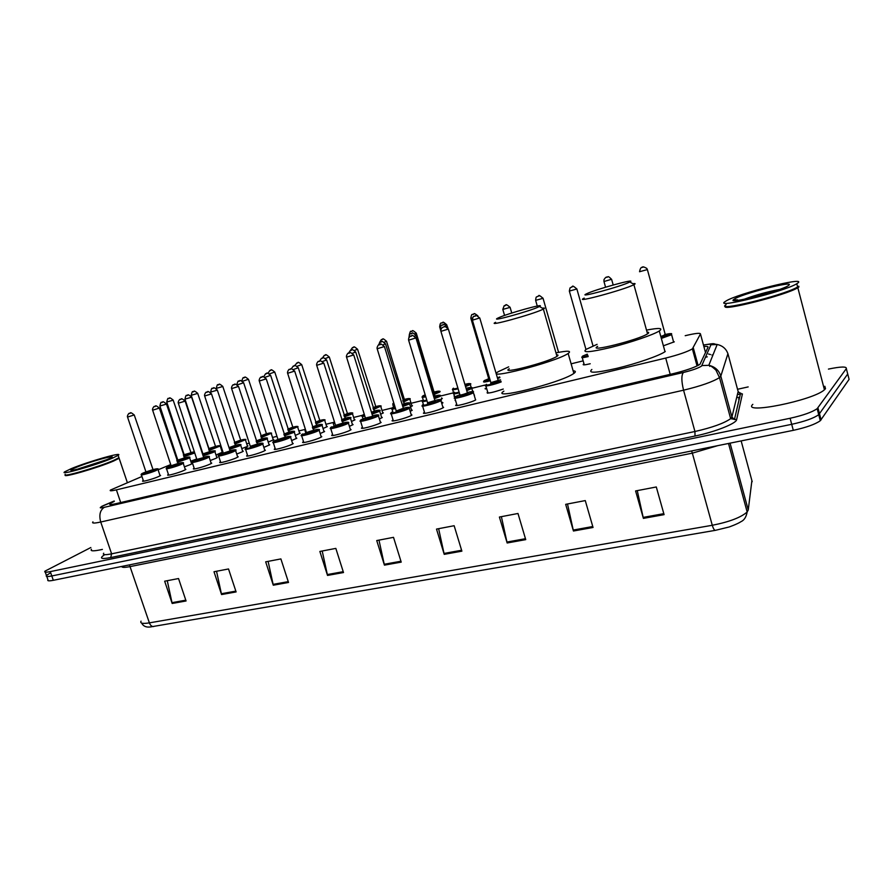 <?xml version="1.0" encoding="UTF-8"?>
<svg xmlns="http://www.w3.org/2000/svg" width="894" height="894" viewBox="0 0 894 894"><rect width="100%" height="100%" fill="white"/><g stroke="black" fill="none" stroke-linecap="round" stroke-linejoin="round"><path stroke-width="1.34" d="M222.081 451.772L222.863 451.772M222.93 451.984L215.99 455.001M247.292 445.581L248.007 445.972L246.722 446.687L241.805 448.632M273.083 439.256L273.81 439.658L268.234 442.094M299.49 432.774L300.228 433.21L295.311 435.4M326.533 426.147L327.282 426.594L323.058 428.539M354.225 419.353L354.985 419.822L351.487 421.487M382.598 412.391L383.37 412.894L380.632 414.246M411.687 405.261L412.469 405.787L410.525 406.804M441.502 397.942L442.306 398.5L441.189 399.137M472.401 390.432L472.892 391.024M590.219 363.757C584.587 365.065 582.318 365.21 583.436 364.182L584.005 363.836M196.702 458.957L190.768 461.215M216.672 457.102L217.41 457.504L215.99 458.298L210.246 460.522M242.509 450.811L243.257 451.235L241.939 451.984L236.72 454.04M268.96 444.374L269.72 444.821L263.842 447.391M296.07 437.769L296.83 438.239L291.645 440.563M323.829 431.009L324.611 431.511L320.153 433.556M352.292 424.08L353.085 424.605L349.398 426.36M381.481 416.984L382.274 417.532L379.391 418.962M411.408 409.698L412.223 410.279L410.178 411.352M442.117 402.222L442.943 402.825L441.77 403.496M473.965 394.533L474.479 395.193M191.439 463.248L192.165 463.628L190.645 464.467L184.399 466.847M320.98 436.16L321.784 436.708L320.756 437.322C315.727 439.993 299.87 444.162 302.999 441.994L303.178 442.552M350.247 429.098L351.074 429.668L350.146 430.226C345.207 432.919 328.802 437.188 332.087 434.942L332.222 435.534M210.973 462.734L211.733 463.17L210.258 463.997C205.028 466.579 191.037 470.367 193.64 468.512L194.154 468.165M380.274 421.845L381.112 422.449L380.308 422.951C375.458 425.667 358.483 430.048 361.914 427.712L362.104 428.327M185.103 468.981L185.863 469.395L184.287 470.278C179.012 472.825 165.435 476.524 167.916 474.748L168.418 474.412M292.439 443.055L293.232 443.569L292.092 444.24C287.008 446.888 271.653 450.956 274.648 448.877L274.816 449.403M237.458 456.331L238.229 456.8L236.865 457.572C231.68 460.175 217.264 464.053 219.991 462.12L220.505 461.785M264.613 449.771L265.395 450.263L264.143 450.989C258.992 453.616 244.129 457.583 246.979 455.582L247.504 455.236M411.106 414.403L411.955 415.039L411.262 415.475C406.513 418.213 388.924 422.706 392.522 420.281L392.712 420.929M442.765 406.759L443.625 407.429L443.044 407.798C438.406 410.558 420.18 415.185 423.935 412.659L424.136 413.341M475.273 398.914L475.686 399.92C471.183 402.691 452.263 407.452 456.186 404.837L456.398 405.552M159.858 475.083L160.596 475.474L158.92 476.401C153.623 478.927 140.414 482.548 142.794 480.827L143.297 480.491M141.945 476.491L110.476 490.046C109.381 491.085 111.348 491.029 116.399 489.856L665.706 358.069C678.479 354.851 687.363 351.778 692.381 348.883L700.46 333.976C700.382 332.724 695.297 333.294 685.206 335.697M170.709 464.567L158.093 469.797M583.156 360.852L571.121 363.824M484.805 385.113L472.066 388.253M453.671 392.79L440.898 395.93M422.527 400.467L411.084 403.283M392.075 407.966L382.006 410.458M362.394 415.285L353.633 417.453M333.451 422.426L325.941 424.281M305.212 429.388L298.909 430.942M276.984 436.35L272.502 437.457M249.27 443.178L246.71 443.815M222.237 449.85L221.511 450.028M454.621 396.645L454.018 396.064M486.761 388.901L485.129 388.398L485.319 389.013M674.299 341.821L663.382 345.81M455.694 400.959L455.068 400.322M503.255 389.046C492.784 392.589 487.42 393.729 487.152 392.466L487.353 393.148M114.309 501.344L109.962 503.724C108.889 504.831 110.867 504.819 115.885 503.68L673.271 373.636C686.067 370.474 694.951 367.378 699.946 364.35L708.026 347.185C708.283 346.459 706.897 346.246 703.88 346.548M828.436 369.088C840.885 366.529 846.853 366.372 846.327 368.641L817.15 408.67C812.199 412.156 803.181 415.352 790.095 418.269L50.287 571.612C45.862 572.484 44.085 572.339 44.935 571.165L90.842 547.53M737.539 389.27L748.166 386.912M847.4 372.776L847.713 374.005L818.725 414.693C813.786 418.213 804.779 421.42 791.704 424.315L51.807 575.959C47.382 576.831 45.594 576.664 46.443 575.468L50.578 572.775M705.299 351.778L706.036 351.711M846.327 368.641L847.713 374.005L818.725 414.693C813.786 418.213 804.779 421.42 791.704 424.315L51.807 575.959C47.382 576.831 45.594 576.664 46.443 575.468L45.27 572.115M737.371 394.679L740.735 393.941M664.086 514.642L656.297 486.973L635.6 490.94L643.389 518.375L664.086 514.642M637.266 490.616L643.389 518.375M593.046 527.471L585.268 500.584L565.678 504.339L573.445 531.014L593.046 527.471M567.511 503.981L573.445 531.014M525.739 539.63L517.984 513.48L499.4 517.045L507.155 542.982L525.739 539.63M501.389 516.665L507.155 542.982M461.885 551.162L454.141 525.717L436.507 529.092L444.229 554.347L461.885 551.162M438.63 528.689L444.229 554.347M186.064 600.969L178.532 578.541L164.664 581.201L172.173 603.472L186.064 600.969M167.267 580.698L172.173 603.472M236.105 591.929L228.518 568.964L214.001 571.747L221.567 594.555L236.105 591.929M216.538 571.255L221.567 594.555M288.516 582.463L280.895 558.918L265.674 561.834L273.296 585.212L288.516 582.463M268.122 561.365L273.296 585.212M343.497 572.54L335.831 548.391L319.862 551.453L327.517 575.423L343.497 572.54M322.209 551.006L327.517 575.423M401.216 562.114L393.505 537.339L376.732 540.557L384.431 565.142L401.216 562.114M378.978 540.121L384.431 565.142M715.368 530.343C714.284 530.243 713.256 528.555 712.283 525.281C729.348 521.895 740.97 517.458 747.16 511.983C746.233 517.067 744.132 520.319 740.869 521.727C737.896 523.828 728.744 527.248 728.353 527.181L715.368 530.343L150.315 626.962C146.135 627.499 143.252 626.202 141.665 623.096M847.713 374.005L849.099 379.358L820.301 420.705C815.373 424.259 806.377 427.477 793.302 430.338L53.316 580.307C48.902 581.156 47.114 580.977 47.952 579.77L46.779 576.44M118.835 457.393L119.125 458.276L113.504 461.069C98.083 467.786 61.25 478.413 65.463 474.96M102.397 549.408C93.658 551.341 90.003 551.285 91.434 549.24M118.779 457.236L118.377 458.354L113.203 460.857C99.055 467.003 65.061 477.05 65.508 474.971M118.153 455.359L112.521 458.13C96.362 465.103 58.199 475.988 64.793 471.775L71.095 468.724C87.746 461.684 124.445 451.235 118.153 455.359L118.947 457.739L113.326 460.533C97.759 467.294 60.658 477.988 65.329 474.39M72.19 471.283L74.213 470.456M78.694 468.735L106.643 459.717M106.811 459.672L112.007 458.343M79.387 468.747L104.531 460.566M538.758 306.832C529.896 311.213 487.956 322.7 498.092 318.007L498.561 317.783C507.401 313.537 547.027 302.552 539.44 306.486L538.758 306.832M542.367 308.173C544.636 307.86 545.061 308.117 543.653 308.922L542.87 309.324C532.958 314.33 485.218 327.405 495.622 322.321M509.256 368.775C499.187 374.809 546.927 362.618 556.493 356.639L556.973 356.337C558.471 355.343 558.325 354.829 556.526 354.806M555.979 352.873C567.858 350.504 571.914 350.716 568.159 353.488L567.567 353.856C553.744 362.606 483.241 380.609 498.159 371.736L508.686 366.853M573.121 370.809C575.814 370.954 576.06 371.826 573.87 373.413L573.289 373.804C559.666 383.157 489.174 400.601 503.881 391.159M629.678 282.057C621.922 286.27 575.814 298.786 586.531 293.813L586.654 293.757C594.89 289.555 638.204 277.688 629.845 281.968L629.678 282.057M632.796 283.7C635.321 283.353 635.79 283.633 634.215 284.515L633.891 284.683C624.738 289.645 572.54 303.748 584.028 298.216L584.24 298.115M597.673 346.38C586.542 352.918 638.741 339.876 647.547 333.842L647.658 333.775C649.212 332.724 649.022 332.188 647.077 332.166M646.641 330.087C658.912 327.752 663.214 327.986 659.56 330.791L659.28 330.97C653.458 334.747 630.695 342.525 611.094 347.397C589.995 352.37 581.67 353.018 586.129 349.353L597.103 344.346M665.281 351.498L665.013 351.7C659.269 355.734 636.595 363.601 616.994 368.306C595.885 373.055 587.503 373.446 591.85 369.479M798.979 286.918L797.828 287.712C786.619 295.042 719.681 311.984 725.436 306.184M824.86 386.264L825.497 388.711L824.436 389.795C812.881 400.534 741.059 414.827 752.837 404.345M798.51 286.65L796.431 287.969C783.971 295.042 726.073 309.939 725.704 306.284M798.789 286.203L796.688 287.522C781.557 295.981 713.837 312.263 726.073 304.698M797.951 282.951L796.789 283.733C784.329 291.623 712.54 309.302 725.224 301.535L725.928 301.077C736.958 293.791 807.07 275.967 797.951 282.951M734.913 300.552L737.125 299.713M736.164 300.507L737.628 299.959M737.349 300.395L737.941 300.183M710.495 354.538L708.484 354.002M120.701 502.562L116.399 489.856M705.567 352.761L700.46 333.976M698.102 365.445L693.331 348.001M670.209 374.351L665.706 358.069M114.231 501.109L102.866 505.959C98.943 507.904 99.435 508.362 104.319 507.323L683.385 372.485C692.414 370.239 698.482 368.093 701.566 366.048L710.965 344.749C711.032 343.978 708.551 344.101 703.5 345.129M727.917 353.689L720.821 376.128L719.491 377.592C712.764 381.839 700.795 386.029 683.564 390.186L100.731 522.018C94.172 523.437 91.579 523.392 92.954 521.872M738.522 392.388C741.271 393.248 741.908 393.74 740.433 393.852L742.422 393.919L736.622 419.666C736.399 423.465 714.697 432.059 695.018 436.037L110.722 557.565L111.616 553.833L100.731 522.018C98.865 514.989 100.072 510.094 104.319 507.323M683.385 372.485C681.306 375.245 681.362 381.146 683.564 390.186L694.94 431.5C712.16 427.578 724.051 423.298 730.644 418.671L731.907 417.006L720.821 376.128C718.966 370.306 714.965 366.696 708.808 365.322L701.969 365.568M110.722 557.565C100.955 559.387 98.943 558.426 104.687 554.671M103.704 553.207C102.397 554.939 105.034 555.14 111.616 553.833L694.94 431.5L695.018 436.037M50.287 571.612L53.316 580.307M790.095 418.269L793.302 430.338M817.954 407.854L821.094 419.867M736.701 397.394L739.617 397.338M736.622 419.666L730.644 418.671L719.491 377.592L715.949 370.138C712.686 367.065 710.305 365.456 708.808 365.322L717.178 344.492C722.777 345.721 726.42 348.984 728.096 354.292L737.952 390.812M731.907 417.006L738.142 391.516L740.433 393.852L734.432 419.588L731.907 417.006M711.948 355.052L713.032 354.829M703.466 345.017C717.703 342.704 711.881 343.966 717.178 344.492L710.965 344.749M104.263 505.333L101.86 506.272M706.148 357.108L707.277 356.84M739.204 399.115L738.511 398.914L739.249 398.914M691.61 450.956L692.347 453.157L130.233 566.572C124.624 567.668 121.796 567.623 121.752 566.438M717.77 445.648L692.347 453.157L712.283 525.281L149.387 622.872C150.382 625.42 151.812 626.649 153.667 626.56M728.509 443.469L747.16 511.983L748.244 509.993L751.899 480.614M141.04 621.162C139.889 623.375 142.682 623.934 149.387 622.872L129.429 564.885M752.189 481.687L741.148 440.91M748.244 509.993L730.063 443.156M400.937 561.242L384.197 564.27M343.218 571.679L327.293 574.563M288.248 581.636L273.061 584.385M235.837 591.124L221.343 593.739M185.796 600.176L171.961 602.679M461.606 550.257L443.994 553.442M525.471 538.702L506.92 542.055M592.767 526.521L573.21 530.064M663.806 513.659L643.144 517.402M107.291 459.471C90.909 466.456 57.875 474.848 76.135 467.428C92.25 460.633 124.534 452.319 107.291 459.471M86.383 466.757L97.759 463.058M788.72 285.309C783.189 290.461 724.408 305.379 734.03 299.289C740.198 294.182 796.096 279.8 788.72 285.309M744.065 299.278C755.475 295.076 767.231 291.813 779.322 289.477M157.88 469.149L156.416 470.367C151.432 472.702 139.062 476.122 141.297 474.546L145.934 471.887M127.574 417.152L145.945 471.92L143.196 473.004C136.536 475.932 149.779 472.702 155.779 469.92C158.64 468.49 157.567 468.422 152.561 469.73C157.266 468.568 159.076 468.49 157.992 469.518L160.093 475.798M152.874 470.166L152.617 470.691C147.365 472.624 145.275 473.138 146.325 472.233M145.945 471.92L152.572 469.752M134.245 414.939L127.551 417.062C126.758 416.056 129.239 412.458 129.362 413.397C130.949 414.291 128.825 410.391 134.268 415.028L153.232 470.21L152.025 470.345M130.412 413.106L129.518 413.352L130.412 413.106M183.125 462.969L181.761 464.165C176.8 466.523 164.071 470.021 166.418 468.389L171.089 465.707L168.228 466.869C161.658 469.797 175.224 466.489 181.113 463.718C183.885 462.299 182.767 462.243 177.772 463.55C182.521 462.377 184.354 462.321 183.248 463.36L185.349 469.73M178.074 463.986L177.872 464.511C172.631 466.456 170.486 466.981 171.436 466.087M152.673 410.29L171.1 465.74L177.783 463.573M159.378 408.066L152.639 410.201C151.846 409.184 154.293 405.574 154.45 406.513C156.126 407.385 153.936 403.462 159.4 408.156L178.454 464.042L177.269 464.154M155.534 406.2L154.617 406.457L155.534 406.2M197.149 459.795C196.3 460.667 198.49 460.131 203.743 458.175L203.944 457.672M208.972 456.644L207.721 457.817C202.793 460.198 189.684 463.774 192.132 462.075L196.848 459.382L193.864 460.6C187.382 463.517 201.284 460.119 207.062 457.37C209.732 455.974 208.581 455.918 203.586 457.214L204.268 457.717L203.128 457.817M178.364 403.261L196.859 459.415L203.083 457.717L203.642 457.415L185.147 401.127L178.331 403.172C177.526 402.177 180.029 398.467 180.141 399.45C181.873 400.311 179.649 396.366 185.147 401.127L185.125 401.037M181.258 399.126L180.32 399.383L181.258 399.126M235.468 450.163L234.317 451.314C229.423 453.716 215.912 457.37 218.482 455.605L218.672 455.068M204.681 396.064L223.243 452.945L220.125 454.163C213.744 457.08 227.981 453.604 233.636 450.855C236.217 449.492 235.01 449.447 230.026 450.721L230.73 451.246L229.613 451.325M230.317 451.191L230.239 451.693C224.997 453.649 222.74 454.197 223.489 453.347M220.08 454.186L230.093 450.934L211.532 393.919L204.659 395.975C203.944 394.891 206.179 391.337 206.458 392.22C208.257 393.069 205.978 389.091 211.532 393.919L211.498 393.818M207.62 391.885L206.659 392.153L207.62 391.885M262.613 443.525L261.562 444.653C256.723 447.078 242.788 450.822 245.47 448.989L245.649 448.475M246.979 447.592L247.023 447.581C240.754 450.475 255.349 446.911 260.88 444.184C263.361 442.843 262.11 442.809 257.114 444.072C262.054 442.91 263.931 442.888 262.747 443.983L264.881 450.61M257.416 444.553L257.394 445.044C252.264 446.978 249.929 447.559 250.387 446.776L250.342 446.486M231.658 388.689L250.286 446.307L257.137 444.128M238.53 386.431L231.624 388.599C230.931 387.493 233.144 383.939 233.423 384.811C235.312 385.649 232.954 381.637 238.564 386.532L257.83 444.62L256.757 444.687M234.63 384.465L233.647 384.733L234.63 384.465M290.438 436.719L289.5 437.825C284.705 440.261 270.323 444.106 273.139 442.195L273.296 441.703M277.978 439.435L274.547 440.843C268.435 443.715 283.409 440.06 288.796 437.356C291.176 436.037 289.879 436.004 284.884 437.255C289.902 436.104 291.79 436.082 290.572 437.2L292.718 443.916M285.186 437.747L285.231 438.228C280.023 440.194 277.643 440.776 278.101 439.971L278.056 439.692M259.316 381.135L277.989 439.502L284.907 437.311M266.244 378.855L259.282 381.034C258.567 379.905 260.836 376.318 261.059 377.212C263.037 378.039 260.612 373.994 266.278 378.955L285.622 437.825L284.571 437.87M262.322 376.855L261.316 377.123L262.322 376.855M302.541 434.629L306.608 432.975M318.968 429.746L318.13 430.819C313.403 433.277 298.551 437.211 301.502 435.233L301.636 434.763M302.82 433.925L302.865 433.914C296.83 436.786 312.185 433.031 317.426 430.349C319.706 429.053 318.353 429.031 313.369 430.271M313.66 430.774L313.76 431.243C308.531 433.221 306.106 433.813 306.486 433.02L306.519 432.998M287.667 373.379L306.407 432.528L313.392 430.338M294.662 371.088L287.633 373.279C286.918 372.139 289.231 368.496 289.399 369.434M290.718 369.043L289.678 369.334L290.718 369.043M331.506 427.544L335.608 425.589M348.235 422.594L347.509 423.633C342.86 426.114 327.495 430.148 330.579 428.092L330.702 427.645M331.808 426.829L331.853 426.807C325.952 429.668 341.698 425.823 346.783 423.153C348.951 421.89 347.554 421.879 342.57 423.097C347.721 421.968 349.666 421.979 348.381 423.119L350.537 430.014M342.86 423.622L343.028 424.069C337.809 426.058 335.317 426.673 335.563 425.902L335.731 425.823M316.744 365.434L335.541 425.376L342.592 423.175M323.818 363.12L316.711 365.322C315.984 364.16 318.365 360.472 318.454 361.444M319.851 361.042L318.789 361.332L319.851 361.042M365.702 418.448L366.864 418.046M346.593 357.276L365.434 418.034L372.574 416.325M378.274 415.252L377.648 416.269C373.077 418.761 357.175 422.907 360.405 420.772M361.545 419.543L365.4 417.945L361.589 419.532C355.823 422.381 371.993 418.426 376.91 415.777C378.967 414.548 377.514 414.537 372.541 415.744C377.771 414.615 379.726 414.637 378.419 415.811L380.576 422.795M372.832 416.291L373.055 416.727C367.847 418.716 365.3 419.342 365.4 418.593M353.733 354.94L346.548 357.153C345.732 356.214 348.258 352.191 348.269 353.264M349.733 352.828L348.649 353.119L349.733 352.828M348.403 353.208C350.917 353.89 347.922 349.934 353.767 355.052L372.563 415.833M392.064 412.067L392.097 412.056C386.487 414.883 403.093 410.838 407.832 408.212C409.776 407.005 408.267 407.005 403.295 408.2C408.614 407.072 410.592 407.116 409.24 408.301L408.592 408.703C404.11 411.218 387.627 415.475 391.013 413.251L391.125 412.849M403.585 408.759L403.876 409.173C398.679 411.173 396.064 411.821 396.008 411.106L403.317 408.29M384.442 346.537L377.179 348.772C376.43 347.576 378.933 343.81 378.855 344.872M380.419 344.391L379.291 344.704L380.419 344.391M440.753 399.987L440.351 400.937C435.981 403.462 418.895 407.843 422.426 405.541L422.538 405.15M423.186 404.524L423.421 404.39C417.979 407.195 435.02 403.038 439.58 400.434C441.412 399.26 439.837 399.272 434.864 400.456C440.273 399.327 442.284 399.383 440.898 400.59L443.066 407.787M435.154 401.026L435.512 401.428C430.338 403.44 427.645 404.099 427.444 403.406M408.659 340.301L427.589 402.781L434.897 400.557M415.978 337.921L408.614 340.167C408.39 338.647 408.927 337.34 410.234 336.256M411.922 335.731L410.771 336.055L411.922 335.731M473.272 392.041L472.971 392.958C468.724 395.494 450.989 399.998 454.688 397.618L454.789 397.249M455.426 396.612L459.885 394.723L455.594 396.511C450.308 399.305 467.83 395.025 472.177 392.455C473.898 391.315 472.267 391.326 467.305 392.5M467.584 393.081L468.009 393.472C462.846 395.483 460.086 396.165 459.717 395.506M440.954 331.473L459.918 394.835C460.768 395.204 463.193 394.578 467.227 392.98L467.338 392.611M448.375 329.07L440.91 331.339C440.686 329.83 441.189 328.534 442.441 327.439M444.273 326.835L443.089 327.17L444.273 326.835M189.506 457.393L188.198 458.521L177.336 462.243M177.135 461.628L187.561 458.086C190.299 456.678 189.003 456.7 183.683 458.13M184.6 458.376L184.41 458.868C179.314 460.745 177.224 461.259 178.118 460.421M159.903 406.088L177.794 460.075L184.309 457.974M165.859 404.267L159.881 406.01C160.562 402.859 161.143 401.663 161.646 402.412C163.256 403.272 161.11 399.439 166.463 404.01L165.859 404.267M161.803 402.356L162.708 402.11L161.803 402.356M183.873 458.622L184.857 458.343M177.794 460.064L176.744 460.455L177.794 460.052M166.44 403.932L184.957 458.421L183.818 458.533M214.739 451.168L213.521 452.286L203.139 455.884M202.938 455.258L212.873 451.839C215.454 450.509 214.325 450.475 209.487 451.727L202.938 453.861L184.98 399.205M209.788 452.152L202.77 454.744M191.025 397.361L184.957 399.126C185.639 395.941 186.22 394.735 186.723 395.494C188.377 396.344 186.209 392.488 191.595 397.126L191.025 397.361M186.891 395.439L187.807 395.182L186.891 395.439M191.562 397.037L210.157 452.208L209.051 452.308M240.564 444.81L239.447 445.894L229.579 449.358M229.378 448.732L238.787 445.447C241.279 444.139 240.106 444.117 235.278 445.357L229.02 447.626M235.569 445.793L229.233 448.285M216.795 390.298L210.626 392.075C211.319 388.856 211.912 387.638 212.381 388.409C214.102 389.259 211.9 385.37 217.32 390.063L216.795 390.298M212.582 388.354L213.521 388.097L212.582 388.354M217.287 389.974L235.949 445.849L234.876 445.927M267.015 438.283L265.999 439.356L256.667 442.675M256.466 442.049L265.328 438.898C267.719 437.624 266.501 437.591 261.674 438.82L256.12 440.988M261.964 439.278L256.332 441.625M243.637 382.744L237.368 384.867M238.877 381.101L239.838 380.833L238.877 381.101M294.115 431.612L293.198 432.651L284.426 435.814M284.225 435.177L292.517 432.193C294.808 430.942 293.545 430.919 288.717 432.137C293.567 431.009 295.411 430.986 294.249 432.048L296.316 438.574M289.008 432.607L284.091 434.775M283.89 434.126L288.74 432.182M270.625 375.346L265.082 377.279M265.82 373.658L266.814 373.39L265.82 373.658M288.449 432.774L289.108 432.595M321.874 424.773L321.058 425.779L312.9 428.785M305.77 430.517L305.033 429.612M312.688 428.137L320.365 425.32C322.566 424.091 321.259 424.08 316.431 425.287C321.348 424.158 323.215 424.147 322.019 425.231L324.097 431.847M316.722 425.767L312.565 427.723M312.364 427.086L316.442 425.332M298.283 367.758L293.489 369.479M293.433 366.048L294.439 365.769L293.433 366.048M350.336 417.755L349.621 418.75L342.089 421.566M334.926 423.421L333.294 422.638M334.356 421.879L334.401 421.856C332.847 422.661 332.948 422.951 334.702 422.717M341.888 420.906L348.917 418.28C351.007 417.073 349.655 417.073 344.827 418.258C350.135 417.152 352.024 417.14 350.47 418.247L352.56 424.941M345.118 418.761L341.754 420.493M341.553 419.834L344.849 418.325M326.634 359.969L322.622 361.478M321.739 358.237L322.768 357.958L321.739 358.237M379.514 410.569L378.9 411.531L372.038 414.146M364.83 416.101C362.282 416.604 361.388 416.548 362.137 415.933L362.271 415.486M363.255 414.738L363.299 414.727C361.612 415.632 362.048 415.866 364.618 415.408M371.837 413.486L378.184 411.061C380.173 409.888 378.765 409.888 373.949 411.061C379.335 409.955 381.235 409.966 379.659 411.084L381.749 417.867M374.24 411.575L371.703 413.05M371.502 412.391L373.971 411.128M355.7 352.001L352.504 353.264M350.75 350.236L351.811 349.945L350.75 350.236M362.953 415.464L364.417 414.794M409.452 403.205L408.927 404.133L402.781 406.535M395.506 408.58C392.231 409.284 391.013 409.284 391.863 408.58L391.985 408.156M394.88 406.546L392.891 407.429C391.17 408.413 391.963 408.569 395.293 407.887M402.579 405.854L408.2 403.652C410.1 402.479 408.547 402.512 403.518 403.753M404.099 404.2L402.434 405.395M402.233 404.714L403.831 403.753M385.515 343.81L383.157 344.816M380.52 342.022L381.604 341.72L380.52 342.022M440.15 395.64L439.736 396.534L434.339 398.702M426.997 400.847C422.985 401.775 421.432 401.842 422.337 401.048L422.46 400.624M423.298 399.931L423.331 399.92C421.555 400.97 422.706 401.048 426.784 400.143M434.138 398.009L438.988 396.053C440.776 394.936 439.256 394.958 434.45 396.109C439.669 394.992 441.625 395.025 440.295 396.198M434.73 396.645L433.981 397.506M433.769 396.802L434.473 396.187M416.112 335.418L414.626 336.133M411.05 333.607L412.168 333.294L411.05 333.607M472.747 391.594L471.82 388.465L466.746 390.656M459.337 392.891C454.554 394.042 452.643 394.187 453.616 393.304L452.766 389.773M454.286 392.354L454.521 392.231C452.766 393.338 454.297 393.326 459.125 392.187M466.545 389.952L470.59 388.264C472.255 387.18 470.736 387.191 466.042 388.298C471.227 387.236 473.149 387.292 471.82 388.465M447.514 326.802L446.922 327.193M441.055 328.981L440.261 329.003C440.675 326.087 441.189 324.824 441.815 325.192M442.396 324.958L443.536 324.645L442.396 324.958M501.165 381.939C494.494 384.621 482.838 387.191 485.71 385.359L485.822 384.979M486.403 384.398L486.526 384.331C482.425 386.487 494.46 383.906 500.953 381.213M498.439 380.922L498.886 381.28C493.901 383.224 491.152 383.906 490.638 383.314M472.445 320.309L490.873 382.632L498.193 380.453M479.765 317.951L472.412 320.175C472.859 317.214 473.339 315.951 473.842 316.398M474.569 316.085L475.742 315.761L474.569 316.085M491.342 382.978L492.113 382.721M500.539 379.827L498.159 380.363L500.539 379.816M194.736 452.967L183.896 456.733M183.706 456.141L194.523 452.33M190.78 453.046L190.601 453.515C185.65 455.337 183.605 455.839 184.455 455.046M166.765 402.099L184.153 454.7L194.344 451.783M172.576 400.333L166.742 402.032C167.413 398.959 167.983 397.785 168.463 398.523C170.028 399.372 167.927 395.629 173.157 400.087L172.576 400.333M168.62 398.478L169.491 398.232L168.62 398.478M184.153 454.7L183.326 455.012L184.153 454.7M173.134 400.009L191.126 453.09L190.031 453.213M220.192 445.983L209.084 450.487M208.883 449.883L218.393 446.609C220.874 445.346 219.768 445.324 215.085 446.531L208.693 448.598L191.249 395.36M215.376 446.944L208.738 449.425M197.149 393.572L191.227 395.282C191.908 392.175 192.478 390.991 192.948 391.751C194.568 392.589 192.411 388.823 197.686 393.338L197.149 393.572M193.115 391.695L194.009 391.449L193.115 391.695M197.663 393.259L215.722 446.989L214.661 447.089M245.392 439.736L234.865 444.083M234.664 443.48L243.671 440.329C246.062 439.088 244.922 439.066 240.24 440.273L234.329 442.429M240.531 440.686L234.53 443.066M222.282 386.644L216.27 388.376C216.963 385.247 217.533 384.062 217.991 384.822C219.667 385.649 217.488 381.85 222.796 386.42L222.282 386.644M218.181 384.755L219.086 384.509L218.181 384.755M239.905 440.898L240.709 440.675M222.762 386.342L240.888 440.731L239.86 440.82M271.184 433.333L261.26 437.524M261.059 436.909L269.541 433.903C271.854 432.674 270.67 432.662 265.987 433.858C270.625 432.752 272.402 432.707 271.307 433.713L273.318 439.982M266.278 434.283L260.936 436.518M260.735 435.892L265.999 433.881M248.454 379.268L242.565 381.269M243.827 377.659L244.766 377.402L243.827 377.659M297.59 426.784L288.293 430.796M288.091 430.17L296.026 427.321C298.25 426.125 297.02 426.114 292.338 427.298C297.043 426.192 298.831 426.147 297.713 427.187L299.725 433.523M292.629 427.734L287.969 429.791M287.779 429.165L292.349 427.321M274.76 372.027L269.552 373.848M270.089 370.395L271.05 370.127L270.089 370.395M292.081 427.913L292.819 427.712M324.623 420.068L315.995 423.901M315.794 423.275L323.147 420.582C325.271 419.409 323.997 419.409 319.326 420.582C324.086 419.476 325.897 419.442 324.757 420.493L326.779 426.919M319.616 421.029L315.671 422.884M315.481 422.259L319.337 420.616M301.691 364.607L297.199 366.238M296.976 362.942L297.959 362.673L296.976 362.942M352.314 413.196L351.61 414.134L344.38 416.827M344.19 416.191L350.917 413.676C352.951 412.525 351.633 412.536 346.961 413.698C351.789 412.592 353.622 412.581 352.448 413.643L354.471 420.158M346.783 414.302L344.067 415.799M343.866 415.162L346.973 413.732M329.283 357.008L325.528 358.427M324.522 355.32L325.528 355.041L324.522 355.32M380.699 406.155L373.491 409.575M373.29 408.927L379.38 406.614C381.313 405.485 379.95 405.496 375.279 406.647C380.173 405.552 382.029 405.541 380.833 406.625L382.856 413.218M375.558 407.128L373.167 408.513M372.966 407.876L375.29 406.692M357.555 349.219L354.56 350.403M352.739 347.509L353.767 347.23L352.739 347.509M409.776 398.947L403.339 402.121M394.265 404.524L392.801 403.73M393.796 403.004L393.706 403.049C392.399 403.742 392.511 404.01 394.053 403.831M403.138 401.473L408.536 399.361C410.38 398.266 408.96 398.288 404.3 399.417C409.273 398.322 411.139 398.333 409.91 399.428L411.944 406.111M404.58 399.909L403.004 401.037M402.803 400.378L404.311 399.473M386.532 341.24L384.331 342.178M381.66 339.508L382.721 339.217L381.66 339.508M381.425 339.586C383.526 340.335 381.056 336.423 386.566 341.352L404.513 399.931M433.758 393.807L438.44 391.93C440.172 390.868 438.708 390.89 434.048 392.019C439.088 390.924 440.988 390.935 439.736 392.053L433.959 394.477M425.779 396.802C422.616 397.484 421.443 397.484 422.259 396.813L422.393 396.366M425.186 394.846L423.231 395.707C421.633 396.623 422.415 396.757 425.566 396.131M434.328 392.522L433.612 393.338M433.4 392.645L434.071 392.075M416.246 333.06L414.872 333.719M411.318 331.294L412.402 331.003L411.318 331.294M411.061 331.383C413.263 332.121 410.704 328.176 416.28 333.171L434.205 392.544M471.194 387.448L470.311 384.498L465.528 386.566M458.119 388.812C453.549 389.918 451.716 390.063 452.61 389.248L452.733 388.823M453.269 388.32L453.504 388.186C451.805 389.248 453.269 389.225 457.907 388.13M465.327 385.884L469.093 384.319C470.702 383.302 469.294 383.302 464.869 384.342C470.043 383.358 471.853 383.414 470.311 384.498M440.373 326.802L439.658 326.813C440.049 323.986 440.563 322.745 441.211 323.08M441.725 322.879L442.843 322.578L441.725 322.879M499.902 377.648L497.623 378.542M490.337 380.81C485.006 382.163 482.805 382.386 483.732 381.492L483.855 381.079M484.358 380.587L488.727 378.754L484.548 380.475C482.916 381.57 484.772 381.459 490.135 380.129M497.422 377.849L499.69 376.933M472.513 317.973L470.825 318.23C471.25 315.358 471.741 314.118 472.3 314.509M472.926 314.241L474.066 313.928L472.926 314.241M470.859 318.342L488.75 378.832L489.778 378.933M489.007 379.257L489.8 378.989M489.99 379.637L488.526 379.492M509.971 307.413L502.808 309.413L504.138 305.748C506.809 306.296 504.004 302.06 510.105 307.357L509.971 307.413M504.942 305.379L506.116 305.055L504.942 305.379M510.061 307.223L511.759 313.034M542.949 298.328L535.64 300.362C535.819 297.858 536.188 296.685 536.735 296.853L538.78 295.97C538.456 294.774 539.875 295.545 543.038 298.283L542.949 298.328M537.819 296.283L539.015 295.959L537.819 296.283M543.004 298.16L558.594 352.359M588.185 356.583C583.044 357.79 580.999 357.924 582.061 356.997L582.162 356.617M582.754 356.036L587.302 354.169L582.653 356.103C581.379 357.052 583.156 356.974 587.973 355.868M576.82 289.008L569.344 291.075L570.026 287.946L572.562 286.628C572.227 285.409 573.669 286.192 576.876 288.974L576.82 289.008M571.568 286.94L572.797 286.605L571.568 286.94M587.816 355.287L586.956 355.03M576.831 288.84L593.046 345.967M611.597 279.274L603.975 281.532L603.998 279.61C605.283 277.621 606.322 276.782 607.093 277.062C607.942 277.922 607.015 274.413 611.63 279.409L613.195 284.985M606.244 277.352L607.507 276.995L606.244 277.352M671.64 334.691L661.348 338.424M661.448 337.608L670.802 334.2C671.752 333.35 669.908 333.44 665.248 334.479M661.102 336.368L665.359 334.848L666.209 335.339L661.001 337.183M647.334 269.44L665.281 334.591M647.357 269.586L639.545 271.731C640.193 268.457 641.154 266.982 642.417 267.295C642.417 266.412 643.881 266.781 646.798 268.401L647.357 269.586M641.87 267.485L643.177 267.127L641.87 267.485M697.052 365.959L692.381 348.883M583.436 364.182L583.637 364.864M110.23 504.54L109.962 503.724M817.15 408.67L820.301 420.705M114.197 501.009L103.492 505.557M709.702 366.384L710.026 365.59M73.543 470.076L71.989 469.987C69.352 471.943 96.541 464.187 107.023 459.561L109.705 458.387M119.125 458.276L127.328 482.559M568.159 353.488L573.87 373.413M543.362 309.078L556.973 356.337M539.44 306.486L543.653 308.922M633.891 284.683L647.547 333.842M659.28 330.97L665.013 351.7M629.845 281.968L634.215 284.515M797.828 287.712L824.436 389.795M796.789 283.733L797.638 286.996M784.574 287.466C782.373 289.678 729.258 304.463 734.801 299.635L738.053 300.261M141.42 474.915L143.532 481.207M166.541 468.769L168.664 475.15M211.219 463.505L209.107 457.057C210.235 455.996 208.391 456.052 203.586 457.214M192.277 462.477L194.4 468.937M237.726 457.136L235.603 450.598C237.078 449.526 235.211 449.559 230.026 450.721M218.628 456.041L220.762 462.578M220.025 454.208L218.941 454.8M251.482 446.307L250.387 446.776M245.626 449.436L247.772 456.063M246.912 447.626L245.984 448.151M273.296 442.675L275.441 449.38M274.469 440.887L273.676 441.334M321.259 437.054L319.113 430.249C320.365 429.12 318.443 429.12 313.369 430.26M313.101 430.886L314.107 430.852L294.696 371.189C289.03 366.171 291.489 370.217 289.466 369.401M301.658 435.736L303.815 442.541M302.72 433.97L302.071 434.339M342.357 423.722L343.33 423.711L323.851 363.232C317.593 358.114 321.047 362.204 318.555 361.411M330.746 428.617L332.903 435.512M360.584 421.32L362.752 428.315M403.183 408.826L404.088 408.86L403.395 408.524L384.476 346.671C378.575 341.474 381.66 345.453 379.034 344.782M409.24 408.301L411.408 415.397M391.192 413.833L393.371 420.918M377.212 348.895L396.098 410.502M434.808 401.082L435.68 401.138L434.976 400.803L416.012 338.055C410.044 332.791 413.207 336.792 410.491 336.144M422.616 406.144L424.795 413.33M475.586 399.976L473.418 392.678C471.473 392.444 477.787 390.533 467.294 392.488M467.294 393.137L468.132 393.204L467.406 392.857L448.408 329.204C445.435 326.5 444.117 325.673 444.486 326.746L442.809 327.26M454.878 398.243L457.069 405.53M184.298 457.952C188.913 456.812 190.69 456.745 189.629 457.75L191.674 463.941M209.487 451.727C214.459 450.587 216.247 450.531 214.862 451.548L216.918 457.829M210.649 392.153L210.828 392.712M235.267 445.346C239.994 444.217 241.805 444.173 240.687 445.201L242.755 451.559M261.327 439.401L262.367 439.334L243.66 382.844C238.195 378.073 240.486 381.995 238.664 381.168C238.307 380.419 237.703 381.548 236.832 384.554M261.674 438.82C266.457 437.691 268.278 437.658 267.15 438.708L269.217 445.145M288.416 432.718L289.421 432.662L270.658 375.435C265.149 370.619 267.496 374.552 265.585 373.748L263.708 376.709M316.174 425.868L317.147 425.835L298.317 367.859C292.751 362.964 295.176 366.931 293.165 366.138L291.299 368.887M305.022 430.562L305.692 432.707M344.615 418.85L345.565 418.828L326.668 360.081C321.091 355.142 323.55 359.097 321.516 358.315M319.583 361.064L321.438 358.349M333.306 423.588L334.01 425.857M373.781 411.653L374.698 411.653L355.734 352.102C350.124 347.096 352.627 351.085 350.515 350.314M348.571 353.141L350.403 350.359M362.293 416.448L363.042 418.861M403.697 404.278L404.569 404.289L385.56 343.933C379.883 338.848 382.453 342.871 380.263 342.111M378.318 345.185L380.118 342.178M392.019 409.117L392.812 411.698M403.809 403.675C408.949 402.568 410.882 402.579 409.586 403.73L411.687 410.614M434.372 396.712L435.222 396.746L416.157 335.541C410.413 330.4 413.073 334.434 410.782 333.697M408.927 337.496C409.363 334.691 409.91 333.451 410.569 333.786M422.504 401.596L423.365 404.412M440.306 329.137L440.809 330.802M453.794 393.885L454.778 397.182M442.117 325.047C444.486 325.774 441.77 321.717 447.559 326.925L447.928 328.165M498.193 380.967L498.964 381.034L498.26 380.699L479.799 318.085C473.395 312.676 476.848 317.035 474.278 316.174M485.889 385.962L488.012 393.125M194.344 451.772L190.489 452.655M215.085 446.531C219.857 445.413 221.6 445.346 220.304 446.341L222.304 452.442M240.24 440.273C245.079 439.155 246.833 439.099 245.515 440.105L247.515 446.285M265.641 434.406L266.647 434.339L248.487 379.358C243.134 374.72 245.369 378.542 243.626 377.726C243.336 377.022 242.732 378.061 241.805 380.855M292.036 427.846L293.02 427.79L274.782 372.116C269.385 367.423 271.687 371.278 269.865 370.462L268.021 373.234M319.069 421.13L320.018 421.096L301.725 364.696C296.327 359.958 298.63 363.813 296.774 363.009L294.897 365.635M346.749 414.257L347.665 414.235L329.316 357.108C323.874 352.303 326.232 356.181 324.31 355.399M322.421 358.013L324.243 355.421M375.111 407.206L375.994 407.195L357.589 349.319C352.102 344.458 354.549 348.358 352.515 347.587M350.616 350.28L352.426 347.632M379.514 342.536L381.302 339.642M392.801 404.669L393.55 407.105M409.24 335.049C410.078 331.808 410.625 330.612 410.894 331.462M422.415 397.316L423.22 399.964M425.186 394.835L423.197 395.718M439.692 326.936L440.161 328.489M441.457 322.969C443.748 323.684 441.122 319.728 446.754 324.79L447.101 325.941M477.91 315.884C472.244 311.369 475.072 314.911 472.647 314.342M502.841 309.536L504.574 315.448M535.674 300.496L537.272 306.05M569.377 291.209L585.961 349.465M582.229 357.611L584.296 364.853M604.009 281.666L605.562 287.197M673.651 342.212L671.584 334.568C669.762 334.535 675.965 332.344 664.432 334.669"/></g></svg>
